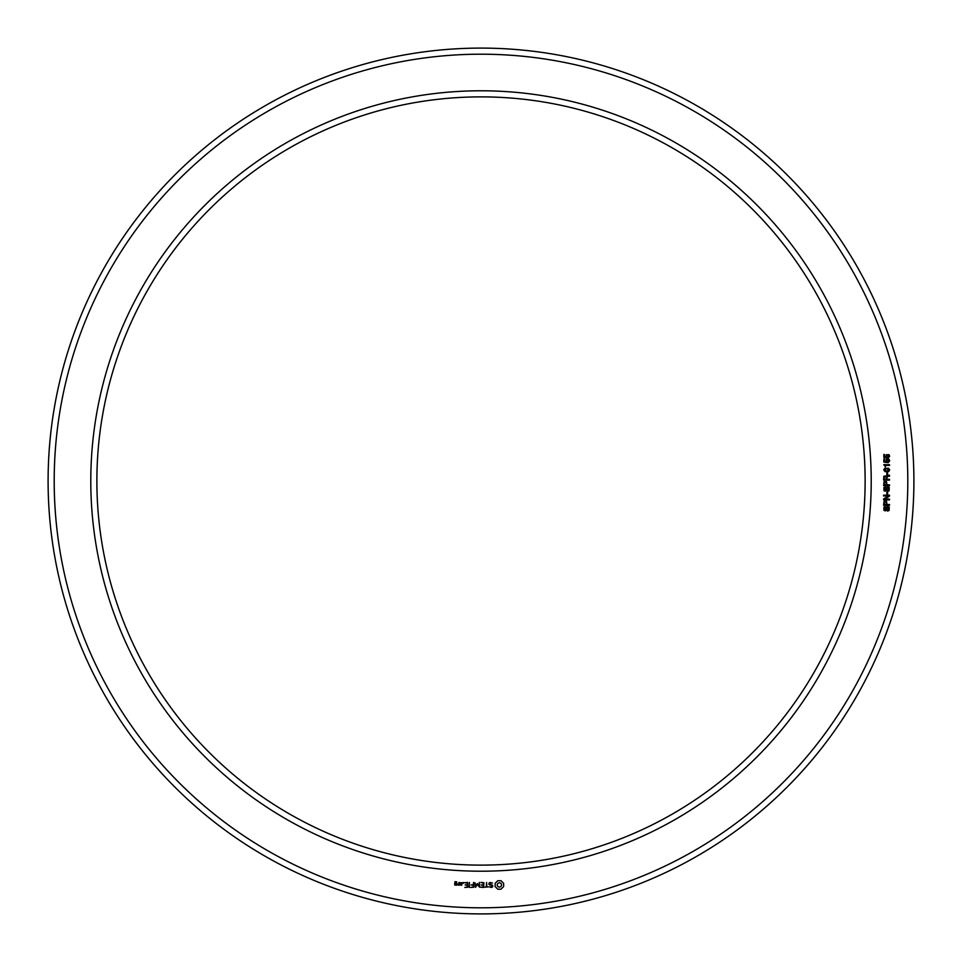 <?xml version="1.0" encoding="UTF-8"?>
<svg xmlns="http://www.w3.org/2000/svg" width="962" height="962" viewBox="0 0 962 962"><rect width="100%" height="100%" fill="white"/><g stroke="black" fill="none" stroke-linecap="round" stroke-linejoin="round"><path stroke-width="1.44" d="M865.127 481A384.127 384.127 0 0 0 288.937 148.34A384.127 384.127 0 0 0 288.937 813.66A384.127 384.127 0 0 0 865.127 481M913.9 481A432.9 432.9 0 0 0 264.55 106.097A432.9 432.9 0 0 0 264.55 855.903A432.9 432.9 0 0 0 913.9 481M871.223 481A390.223 390.223 0 0 0 285.894 143.061A390.223 390.223 0 0 0 285.894 818.939A390.223 390.223 0 0 0 871.223 481M907.803 481A426.803 426.803 0 0 0 267.604 111.376A426.803 426.803 0 0 0 267.604 850.624A426.803 426.803 0 0 0 907.803 481M456.577 885.232L456.854 883.585L455.218 883.308L455.218 882.226L456.577 882.719L456.854 881.95L454.942 881.685L454.665 884.968L456.577 885.232M459.042 885.232L459.042 882.443L458.754 883.85L457.13 884.619L459.042 885.232M459.812 882.719L459.812 884.968L461.736 885.232L462 882.719L459.812 882.719M463.311 883.381L463.311 882.443L463.311 883.381M464.862 887.469L467.917 887.18L467.64 882.443L464.574 882.719L467.352 882.996L467.352 884.679L465.127 884.956L467.352 885.232L467.352 886.904L464.862 887.469M469.396 887.469L469.396 882.443L469.396 887.469M470.827 887.469L473.881 887.18L473.605 882.443L473.328 884.679L471.091 884.956L473.328 885.232L473.328 886.904L470.827 887.469M475.553 887.325L477.296 884.391L479.557 887.18L479.28 882.443L479.004 886.158L477.296 883.561L475.589 886.17L475.036 882.743L475.553 887.325M483.633 887.469L483.898 882.719L480.856 882.443L483.345 882.996L483.345 884.679L481.12 884.956L483.345 885.232L483.345 886.904L480.555 887.18L483.633 887.469M488.251 886.904L486.868 886.904L486.58 882.443L486.303 886.904L484.644 887.18L488.251 886.904M492.712 886.772L492.712 885.317L489.562 884.198L490.319 882.996L492.46 883.032L490.151 882.443L489.009 883.116L489.009 884.595L492.159 885.701L491.39 886.904L489.249 886.868L491.534 887.469L492.712 886.772M500.998 889.201L503.631 886.579L503.631 883.344L500.998 880.723L497.775 880.723L495.141 883.344L495.141 886.579L497.775 889.201L500.998 889.201M887.589 511.087L888.864 507.876L887.301 507.467L886.399 510.329L885.28 510.894L883.97 510.341L883.91 507.202L885.341 506.553L884.162 508.802L885.148 510.137L886.651 506.95L887.854 506.385L889.249 507.094L889.104 510.473L887.589 511.087M889.513 505.29L883.609 505.29L884.054 501.37L886.495 501.31L887.012 504.497L889.513 504.497L889.513 505.29M889.513 499.879L883.609 499.879L883.609 498.941L888.395 495.959L883.609 495.959L883.609 495.202L889.513 495.202L889.513 496.091L884.727 499.122L889.513 499.122L889.513 499.879M887.589 494.215L886.856 494.215L886.856 492.195L887.589 492.195L887.589 494.215M887.589 491.414L888.864 488.203L887.301 487.794L886.399 490.656L885.28 491.221L883.97 490.668L883.91 487.53L885.341 486.88L884.162 489.141L885.148 490.464L886.651 487.277L887.854 486.712L889.249 487.421L889.104 490.812L887.589 491.414M889.513 485.63L883.609 485.63L884.054 481.697L886.495 481.649L887.012 484.824L889.513 484.824L889.513 485.63M889.513 480.122L883.609 480.122L883.813 476.274L889.513 475.216L889.513 476.19L887.866 476.346L886.988 477.501L886.988 479.316L889.513 479.316L889.513 480.122M887.589 474.555L886.856 474.555L886.856 472.534L887.589 472.534L887.589 474.555M885.064 471.633L883.753 469.925L884.667 468.302L888.563 468.266L889.67 469.925L888.768 471.464L885.064 471.633M885.425 465.428L885.425 466.786L883.789 464.658L889.513 464.658L889.513 465.428L885.425 465.428M888.058 462.722L888.599 459.848L886.772 459.908L886.952 462.518L883.85 462.073L883.85 459.09L884.559 459.09L884.559 461.532L886.146 461.784L886.303 459.319L889.044 459.271L889.67 460.882L888.058 462.722M888.058 458.152L888.599 455.279L886.772 455.327L886.952 457.936L883.85 457.503L883.85 454.509L884.559 454.509L884.559 456.962L886.146 457.203L886.303 454.737L889.044 454.689L889.67 456.301L888.058 458.152M456.301 884.691L455.218 884.691L455.218 883.874L456.301 883.874L456.301 884.691M461.447 884.691L460.377 884.691L460.377 882.996L461.447 882.996L461.447 884.691M499.386 887.204L497.799 886.543L497.15 884.956L497.799 883.369L499.386 882.719L500.974 883.369L501.623 884.956L500.974 886.543L499.386 887.204M885.317 501.695L884.439 502.176L884.318 504.497L886.339 504.497L886.11 502.032L885.317 501.695M885.317 482.022L884.439 482.503L884.318 484.824L886.339 484.824L886.11 482.359L885.317 482.022M886.327 477.465L885.293 476.25L884.439 476.707L884.318 479.316L886.327 479.316L886.327 477.465M889.008 469.925L886.651 468.698L884.403 469.877L886.784 471.103L889.008 469.925"/></g></svg>
